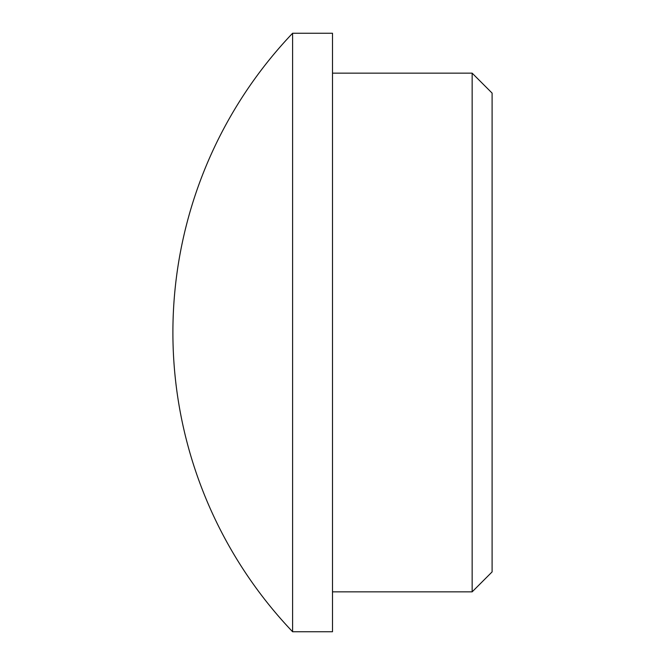<?xml version="1.0" encoding="UTF-8"?>
<svg xmlns="http://www.w3.org/2000/svg" width="665" height="665" viewBox="0 0 665 665"><rect width="100%" height="100%" fill="white"/><g stroke="black" fill="none" stroke-linecap="round" stroke-linejoin="round"><path stroke-width="0.5" stroke-dasharray="3.33 2.49" d="M332.5 591.85L332.5 73.15L332.5 591.85M292.6 33.25L292.6 631.75M332.5 33.25L332.5 631.75M472.15 73.15L472.15 591.85M492.1 93.1L492.1 571.9"/><path stroke-width="1" d="M472.15 73.15L472.15 591.85L492.1 571.9L492.1 93.1L472.15 73.15L332.5 73.15M472.15 591.85L332.5 591.85M292.6 631.75L332.5 631.75L332.5 33.25L292.6 33.25A433.913 433.913 0 0 0 292.6 631.75L292.6 33.25"/></g></svg>
